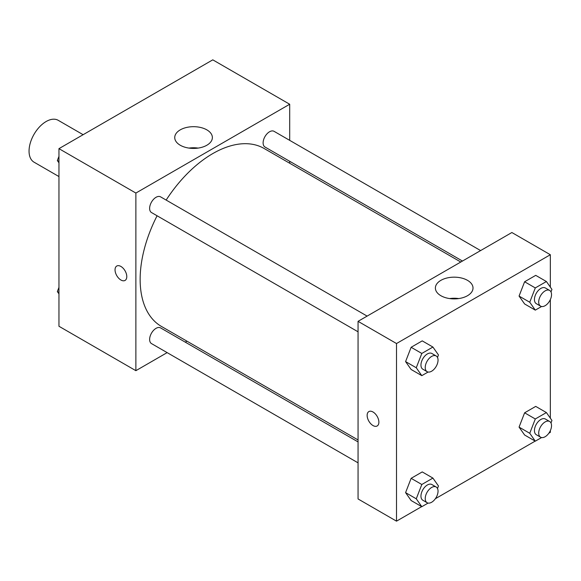 <?xml version="1.0" encoding="UTF-8"?>
<svg xmlns="http://www.w3.org/2000/svg" width="581" height="581" viewBox="0 0 581 581"><rect width="100%" height="100%" fill="white"/><g stroke="black" fill="none" stroke-linecap="round" stroke-linejoin="round"><path stroke-width="0.87" d="M83.127 134.698L58.223 120.318A24.17 13.959 120 0 0 39.602 126.796A24.17 13.959 120 0 0 29.05 151.118A24.17 13.959 120 0 0 34.054 162.186L58.957 176.566M167.139 352.623L135.874 370.678L58.957 326.268L58.957 148.649L212.784 59.843L289.694 104.246L289.694 140.355M289.694 161.293L289.694 163.246M180.248 129.868A18.817 10.865 180 0 1 200.757 127.515A18.817 10.865 180 0 1 212.37 137.552A18.817 10.865 180 0 1 193.553 148.416A18.817 10.865 180 0 1 174.736 137.552A18.817 10.865 180 0 1 180.248 129.868M135.874 370.678L135.874 193.059L58.957 148.649M135.874 193.059L289.694 104.246M198.114 148.09A18.817 10.865 0 0 0 188.992 148.09M116.766 266.033A8.308 4.801 -120 0 0 115.488 272.692A8.308 4.801 -120 0 0 120.921 280.013A8.308 4.801 60 0 1 115.488 272.692A8.308 4.801 60 0 1 116.759 266.033A8.308 4.801 60 0 1 125.068 270.833A8.308 4.801 60 0 1 125.068 280.427A8.308 4.801 60 0 1 120.913 280.013A8.308 4.801 -120 0 0 125.075 280.427M186.966 341.178L185.274 342.158M367.119 316.1L160.574 196.85A9.064 5.236 120 0 0 151.503 202.086A9.064 5.236 120 0 0 151.503 212.552L358.056 331.802M358.056 441.909L160.574 327.895A9.064 5.236 120 0 0 153.587 330.32A9.064 5.236 120 0 0 149.629 339.442A9.064 5.236 120 0 0 151.503 343.596L358.056 462.846M480.61 250.578L274.058 131.328A9.064 5.236 120 0 0 267.071 133.761A9.064 5.236 120 0 0 263.113 142.882A9.064 5.236 120 0 0 264.994 147.029L462.476 261.051M157.088 215.769A102.728 59.306 120 0 0 140.144 279.396A102.728 59.306 120 0 0 161.416 326.428L358.056 439.955M460.784 262.024L264.144 148.496A102.728 59.306 120 0 0 166.151 200.075M421.683 506.625L396.511 521.157L358.056 498.956L358.056 321.337L511.876 232.523L550.338 254.732L550.338 287.123M435.365 498.723L535.174 441.102M548.849 433.208L550.338 432.351L550.338 430.637M405.582 361.593L411.13 369.487L405.582 361.593L411.13 347.285L405.582 361.593L416.265 367.758L421.813 353.451L432.91 347.046L438.466 354.94L437.493 357.431M422.234 340.873L411.13 347.285L422.234 340.873L432.91 347.046M519.065 296.07L524.614 303.965L519.065 296.07L524.614 281.763L519.065 296.07L529.749 302.236L535.297 287.929L546.401 281.524L551.95 289.418L550.984 291.916M535.718 275.358L524.614 281.763L535.718 275.358L546.401 281.524M519.065 427.115L524.614 435.009L519.065 427.115L524.614 412.808L519.065 427.115L529.749 433.281L535.297 418.974L546.401 412.568L551.95 420.462L550.984 422.953M535.718 406.395L524.614 412.808L535.718 406.395L546.401 412.568M396.511 521.157L396.511 343.538L550.338 254.732M550.338 299.593L550.338 418.16M405.582 492.63L411.13 500.531L405.582 492.63L411.13 478.33L405.582 492.63L416.265 498.803L421.813 484.496L432.91 478.083L438.466 485.985L437.493 488.476M422.234 471.917L411.13 478.33L422.234 471.917L432.91 478.083M440.892 295.714A18.817 10.865 180 0 1 435.38 288.031A18.817 10.865 180 0 1 454.197 277.166A18.817 10.865 180 0 1 473.014 288.031A18.817 10.865 180 0 1 461.394 298.068A18.817 10.865 180 0 1 440.892 295.714M396.511 343.538L358.056 321.337M378.885 422.169A8.308 4.801 60 0 1 377.163 425.975A8.308 4.801 60 0 1 368.855 421.174A8.308 4.801 60 0 1 368.855 411.58A8.308 4.801 60 0 1 375.261 413.81A8.308 4.801 60 0 1 378.885 422.169M458.758 298.569A18.817 10.865 0 0 0 449.636 298.569M368.862 411.58A8.308 4.801 -120 0 0 368.862 421.174A8.308 4.801 -120 0 0 377.171 425.975M428.095 372.029L421.813 375.653L416.265 367.758M436.164 355.964L431.894 353.495A9.064 5.236 120 0 0 424.907 355.928A9.064 5.236 120 0 0 420.956 365.05A9.064 5.236 120 0 0 422.83 369.196L427.1 371.666A9.064 5.236 120 0 0 436.164 366.429A9.064 5.236 120 0 0 436.164 355.964A9.064 5.236 120 0 0 429.185 358.397A9.064 5.236 120 0 0 425.227 367.519A9.064 5.236 120 0 0 427.1 371.666M421.813 375.653L411.13 369.487M421.813 353.451L411.13 347.285M541.579 306.507L535.297 310.131L529.749 302.236M549.655 290.442L545.377 287.98A9.064 5.236 120 0 0 538.398 290.406A9.064 5.236 120 0 0 534.44 299.527A9.064 5.236 120 0 0 536.314 303.674L540.591 306.143A9.064 5.236 120 0 0 549.655 300.914A9.064 5.236 120 0 0 549.655 290.442A9.064 5.236 120 0 0 542.669 292.875A9.064 5.236 120 0 0 538.71 301.997A9.064 5.236 120 0 0 540.591 306.143M535.297 310.131L524.614 303.965M535.297 287.929L524.614 281.763M428.095 503.073L421.813 506.697L416.265 498.803M436.164 487.009L431.894 484.539A9.064 5.236 120 0 0 424.907 486.972A9.064 5.236 120 0 0 420.956 496.094A9.064 5.236 120 0 0 422.83 500.241L427.1 502.71A9.064 5.236 120 0 0 436.164 497.474A9.064 5.236 120 0 0 436.164 487.009A9.064 5.236 120 0 0 429.185 489.434A9.064 5.236 120 0 0 425.227 498.556A9.064 5.236 120 0 0 427.1 502.71M421.813 506.697L411.13 500.531M421.813 484.496L411.13 478.33M541.579 437.551L535.297 441.175L529.749 433.281M549.655 421.486L545.377 419.024A9.064 5.236 120 0 0 538.398 421.45A9.064 5.236 120 0 0 534.44 430.572A9.064 5.236 120 0 0 536.314 434.719L540.591 437.188A9.064 5.236 120 0 0 549.655 431.952A9.064 5.236 120 0 0 549.655 421.486A9.064 5.236 120 0 0 542.669 423.919A9.064 5.236 120 0 0 538.71 433.041A9.064 5.236 120 0 0 540.591 437.188M535.297 441.175L524.614 435.009M535.297 418.974L524.614 412.808M58.957 162.84L57.345 160.538L58.957 156.376M62.821 146.427L74.121 139.898M58.957 161.474L57.345 160.538M176.304 80.904L187.612 74.375M58.957 293.877L57.345 291.582L58.957 287.421M58.957 292.512L57.345 291.582"/></g></svg>
